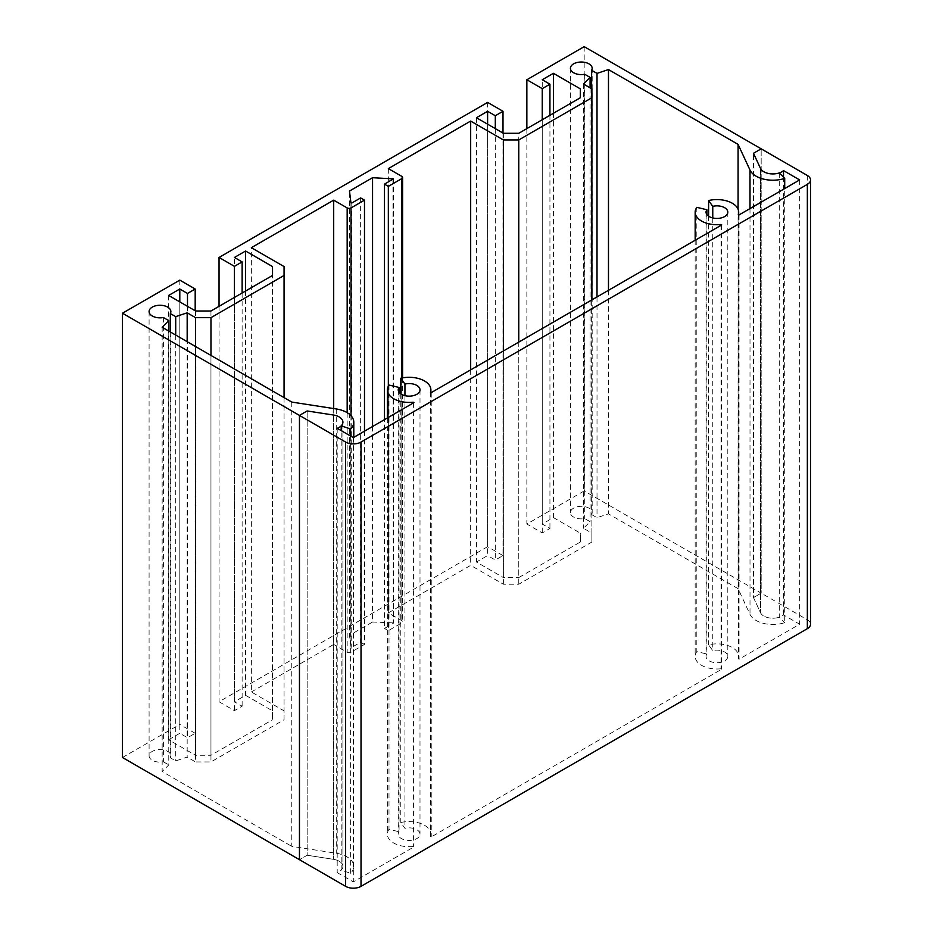 <?xml version="1.0" encoding="UTF-8"?>
<svg xmlns="http://www.w3.org/2000/svg" width="933" height="933" viewBox="0 0 933 933"><rect width="100%" height="100%" fill="white"/><g stroke="black" fill="none" stroke-linecap="round" stroke-linejoin="round"><path stroke-width="0.7" stroke-dasharray="4.67 3.5" d="M392.921 179.288L393.423 623.151L384.489 628.445L384.489 419.628M163.392 317.523L163.392 761.806A10.881 6.286 180 0 1 152.289 760.29A10.881 6.286 180 0 1 149.093 755.847A10.881 6.286 180 0 1 155.811 750.039A10.881 6.286 180 0 1 167.672 751.403A10.881 6.286 180 0 1 170.867 755.847A10.881 6.286 180 0 1 170.319 757.806L175.707 760.92L187.171 757.095L187.171 341.688M170.319 331.961L170.319 757.806M291.761 402.076L291.761 846.359L336.253 853.252A23.675 13.668 180 0 1 346.866 856.786A23.675 13.668 180 0 1 353.794 866.442A23.675 13.668 180 0 1 350.621 873.276L341.198 870.139L341.198 430.614M399.056 392.268L399.056 831.746L389.003 829.344A21.762 12.561 0 0 0 387.347 834.149A21.762 12.561 0 0 0 413.179 846.488L413.925 846.919L353.327 881.907L337.198 872.6A12.782 7.382 0 0 0 342.912 866.442A12.782 7.382 0 0 0 339.169 861.229A12.782 7.382 0 0 0 333.431 859.316L307.155 855.246L307.155 410.963L307.155 855.246L299.458 859.69L307.155 855.246L333.431 859.316A12.782 7.382 180 0 1 339.169 861.229A12.782 7.382 180 0 1 342.912 866.442A12.782 7.382 180 0 1 341.198 870.139M591.627 88.717L591.627 514.561A10.881 6.286 0 0 0 592.175 512.602A10.881 6.286 0 0 0 588.991 508.158A10.881 6.286 0 0 0 577.13 506.794A10.881 6.286 0 0 0 570.413 512.602A10.881 6.286 0 0 0 573.597 517.045A10.881 6.286 0 0 0 584.711 518.561L590.088 521.675L583.475 528.288L591.884 533.151L591.884 542.026L518.771 584.233L503.377 584.233L470.675 565.351L388.338 612.899L401.808 620.667A2.717 1.574 0 0 1 402.601 621.775A2.717 1.574 0 0 1 401.808 622.894L388.338 630.661L384.489 628.445M388.338 386.11L388.338 630.661M388.338 168.605L388.338 612.899M470.675 369.865L470.675 565.351M503.377 350.983L503.377 584.233M518.771 342.096L518.771 584.233M591.884 299.89L591.884 542.026M591.884 88.857L591.884 533.151M583.475 84.005L583.475 528.288M590.088 87.83L590.088 521.675M584.711 74.278L584.711 518.561M591.627 514.561L597.015 517.675L608.479 513.85L738.085 588.676L750.004 614.369A23.675 13.668 0 0 0 784.711 622.661L784.711 188.559M597.015 296.927L597.015 517.675M608.479 290.303L608.479 513.85M738.085 209.202L738.085 588.676M779.265 172.932L779.265 617.226L784.711 622.661M584.186 46.65L584.186 490.933L761.176 593.12L761.176 148.837L761.176 593.12L753.479 597.563L753.479 153.28L753.479 597.563L760.523 612.736A12.782 7.382 0 0 0 779.265 617.226M584.186 490.933L526.853 524.043L542.248 532.918L549.934 528.486L542.248 524.043L542.248 79.748M526.853 128.626L526.853 524.043M542.248 119.739L542.248 532.918M549.934 115.295L549.934 528.486M553.397 113.29L553.397 517.593L542.248 524.043M553.397 517.593L580.338 533.151L580.338 542.026L518.771 577.574L518.771 133.291M580.338 542.026L580.338 533.151M503.377 133.291L503.377 577.574L518.771 577.574M476.448 117.733L476.448 562.028L503.377 577.574M487.609 124.182L487.609 555.578L476.448 562.028M495.306 128.626L495.306 560.022L487.609 555.578M503.004 133.057L503.004 555.578L495.306 560.022M487.609 102.408L487.609 546.691L503.004 555.578M487.609 546.691L219.045 701.756L234.428 710.631L242.125 706.188L234.428 701.756L234.428 257.461M219.045 306.327L219.045 701.756M234.428 297.452L234.428 710.631M242.125 293.009L242.125 706.188M245.589 291.003L245.589 695.307L234.428 701.756M245.589 695.307L272.529 710.853L272.529 719.74L272.529 275.457L272.529 710.853M210.963 310.992L210.963 755.287L272.529 719.74M195.568 310.992L195.568 755.287L210.963 755.287M168.64 295.446L168.64 739.741L195.568 755.287M168.64 739.741L179.801 733.291L179.801 301.895M187.486 306.327L187.486 737.735L179.801 733.291M195.184 310.771L195.184 733.291L187.486 737.735M179.801 280.122L179.801 724.405L195.184 733.291M122.468 757.503L179.801 724.405M350.621 436.061L350.621 873.276M162.155 327.25L162.155 771.533L291.761 846.359M168.78 331.075L168.78 764.92L162.155 771.533M163.392 761.806L168.78 764.92M175.707 335.064L175.707 760.92M195.568 346.54L195.568 761.946L187.171 757.095M210.963 355.426L210.963 761.946L195.568 761.946M284.064 397.633L284.064 719.74L210.963 761.946M284.064 719.74L284.064 710.853L251.362 691.971L251.362 247.688M284.064 266.57L284.064 710.853M333.699 408.561L333.699 644.435L251.362 691.971M364.488 431.174L364.488 644.435L351.018 652.214A2.717 1.574 180 0 1 347.169 652.214L333.699 644.435M364.488 644.435L360.639 642.219L351.858 647.28L350.936 647.082L349.478 635.326L349.478 191.043M360.639 197.924L360.639 642.219M372.559 426.509L372.559 622.008L349.478 635.326M392.921 622.836L372.559 622.008M706.876 214.555L706.876 654.033L696.823 651.631A21.762 12.561 0 0 0 695.167 656.435A21.762 12.561 0 0 0 720.999 668.774L721.734 669.206L431.244 836.924L430.498 836.493A21.762 12.561 0 0 0 430.883 834.149A21.762 12.561 0 0 0 424.503 825.262A21.762 12.561 0 0 0 400.782 822.533L404.945 828.341A10.881 6.286 180 0 1 416.806 829.705A10.881 6.286 180 0 1 420.002 834.149A10.881 6.286 180 0 1 413.284 839.957A10.881 6.286 180 0 1 401.423 838.592A10.881 6.286 180 0 1 398.228 834.149A10.881 6.286 180 0 1 399.056 831.746M400.782 393.901L400.782 822.533M807.348 175.497L807.348 619.78L761.176 593.12L753.479 597.563L760.523 612.736A12.782 7.382 0 0 0 770.81 618.112A12.782 7.382 0 0 0 783.522 614.917L799.651 624.224L739.053 659.211L738.306 658.78A21.762 12.561 0 0 0 738.691 656.435A21.762 12.561 0 0 0 732.312 647.549A21.762 12.561 0 0 0 708.602 644.82L712.765 650.628A10.881 6.286 180 0 1 724.626 651.992A10.881 6.286 180 0 1 727.81 656.435A10.881 6.286 180 0 1 721.092 662.243A10.881 6.286 180 0 1 709.232 660.879A10.881 6.286 180 0 1 706.048 656.435A10.881 6.286 180 0 1 706.876 654.033M708.602 216.188L708.602 644.82M783.522 177.188L783.522 614.917M799.651 179.929L799.651 624.224M739.053 214.917L739.053 659.211M738.306 214.497L738.306 658.78M712.765 217.949L712.765 650.628M696.823 207.336L696.823 651.631M720.999 225.343L720.999 668.774M721.734 224.923L721.734 669.206M431.244 392.63L431.244 836.924M430.498 392.21L430.498 836.493M404.945 395.662L404.945 828.341M389.003 385.049L389.003 829.344M413.179 403.056L413.179 846.488M413.925 402.636L413.925 846.919M353.327 437.624L353.327 881.907M337.198 428.305L337.198 872.6M807.348 619.78A10.881 6.286 180 0 1 810.532 624.224M393.271 179.089L393.271 623.372M336.253 408.957L336.253 853.252M401.808 378.017L401.808 622.894M401.808 176.384L401.808 620.667M750.004 208.595L750.004 614.369M760.523 168.453L760.523 612.736L760.523 168.453M333.431 415.022L333.431 859.316L333.431 415.022M347.169 412.678L347.169 652.214M351.018 415.733L351.018 652.214M351.858 202.997L351.858 647.28M350.936 202.799L350.936 647.082M393.423 178.868L393.423 623.151M149.093 311.552L149.093 755.847M170.867 311.552L170.867 755.847M342.912 422.159L342.912 866.442L342.912 422.159M570.413 68.307L570.413 512.602M592.175 68.307L592.175 512.602M402.601 377.865L402.601 621.775M353.794 437.344L353.794 866.442M398.228 389.854L398.228 834.149M420.002 389.854L420.002 834.149M706.048 212.141L706.048 656.435M727.81 212.141L727.81 656.435M738.691 214.718L738.691 656.435M695.167 240.259L695.167 656.435M430.883 392.431L430.883 834.149M387.347 417.972L387.347 834.149"/><path stroke-width="1.4" d="M372.559 426.509L372.559 177.713L393.423 178.868L384.489 184.151L384.489 419.628M168.78 331.075L168.78 320.625L163.392 317.523A10.881 6.286 180 0 1 152.289 315.995A10.881 6.286 180 0 1 149.093 311.552A10.881 6.286 180 0 1 155.811 305.744A10.881 6.286 180 0 1 167.672 307.109A10.881 6.286 180 0 1 170.867 311.552A10.881 6.286 180 0 1 170.319 313.523L170.319 331.961M168.78 320.625L162.155 327.25L291.761 402.076L336.253 408.957A23.675 13.668 180 0 1 346.866 412.491A23.675 13.668 180 0 1 353.794 422.159A23.675 13.668 180 0 1 350.621 428.993L350.621 436.061M526.853 128.626L526.853 79.748L584.186 46.65L761.176 148.837L753.479 153.28L760.523 168.453A12.782 7.382 0 0 0 770.81 173.83A12.782 7.382 0 0 0 783.522 170.622L799.651 179.929L739.053 214.917L738.306 214.497A21.762 12.561 0 0 0 738.691 212.141A21.762 12.561 0 0 0 732.312 203.254A21.762 12.561 0 0 0 708.602 200.537L712.765 206.345A10.881 6.286 180 0 1 724.626 207.697A10.881 6.286 180 0 1 727.81 212.141A10.881 6.286 180 0 1 721.092 217.949A10.881 6.286 180 0 1 709.232 216.584A10.881 6.286 180 0 1 706.048 212.141A10.881 6.286 180 0 1 706.876 209.738L696.823 207.336A21.762 12.561 0 0 0 695.167 212.141A21.762 12.561 0 0 0 720.999 224.491L721.734 224.923L431.244 392.63L430.498 392.21A21.762 12.561 0 0 0 430.883 389.854A21.762 12.561 0 0 0 424.503 380.967A21.762 12.561 0 0 0 400.782 378.25L404.945 384.058A10.881 6.286 180 0 1 416.806 385.411A10.881 6.286 180 0 1 420.002 389.854A10.881 6.286 180 0 1 413.284 395.662A10.881 6.286 180 0 1 401.423 394.297A10.881 6.286 180 0 1 398.228 389.854A10.881 6.286 180 0 1 399.056 387.452L389.003 385.049A21.762 12.561 0 0 0 387.347 389.854A21.762 12.561 0 0 0 413.179 402.205L413.925 402.636L353.327 437.624L337.198 428.305A12.782 7.382 0 0 0 342.912 422.159A12.782 7.382 0 0 0 339.169 416.934A12.782 7.382 0 0 0 333.431 415.022L307.155 410.963L299.458 415.407L299.458 859.69L122.468 757.503L122.468 313.22L299.458 415.407L307.155 410.963L333.431 415.022A12.782 7.382 180 0 1 339.169 416.934A12.782 7.382 180 0 1 342.912 422.159A12.782 7.382 180 0 1 341.198 425.845L341.198 430.614M591.627 88.717L591.627 70.278A10.881 6.286 0 0 0 592.175 68.307A10.881 6.286 0 0 0 588.991 63.864A10.881 6.286 0 0 0 577.13 62.499A10.881 6.286 0 0 0 570.413 68.307A10.881 6.286 0 0 0 573.597 72.751A10.881 6.286 0 0 0 584.711 74.278L590.088 77.381L590.088 87.83M388.338 386.11L388.338 186.378L401.808 178.6A2.717 1.574 0 0 0 402.601 177.492A2.717 1.574 0 0 0 401.808 176.384L388.338 168.605L470.675 121.068L470.675 369.865M518.771 342.096L518.771 139.95L503.377 139.95L503.377 350.983M503.377 139.95L470.675 121.068M518.771 139.95L591.884 97.743L591.884 299.89M591.884 97.743L591.884 88.857L583.475 84.005L590.088 77.381M591.627 70.278L597.015 73.392L597.015 296.927M597.015 73.392L608.479 69.567L608.479 290.303M608.479 69.567L738.085 144.393L738.085 209.202M738.085 144.393L750.004 170.074A23.675 13.668 0 0 0 784.711 178.378L784.711 188.559M361.024 442.067L361.024 886.35A10.881 6.286 180 0 1 345.63 886.35L299.458 859.69L299.458 415.407L345.63 442.067A10.881 6.286 0 0 0 361.024 442.067L807.348 184.372A10.881 6.286 0 0 0 810.532 179.929A10.881 6.286 0 0 0 807.348 175.497L761.176 148.837L753.479 153.28L760.523 168.453A12.782 7.382 0 0 0 779.265 172.932L784.711 178.378M526.853 79.748L542.248 88.635L542.248 119.739M542.248 88.635L549.934 84.192L549.934 115.295M549.934 84.192L542.248 79.748L553.397 73.31L553.397 113.29M553.397 73.31L580.338 88.857L580.338 97.743L518.771 133.291L503.377 133.291L476.448 117.733L487.609 111.295L487.609 124.182M580.338 88.857L580.338 97.743M219.045 306.327L219.045 257.461L487.609 102.408L503.004 111.295L495.306 115.739L495.306 128.626M495.306 115.739L487.609 111.295M503.004 111.295L503.004 133.057M219.045 257.461L234.428 266.348L234.428 297.452M234.428 266.348L242.125 261.905L242.125 293.009M242.125 261.905L234.428 257.461L245.589 251.024L245.589 291.003M272.529 266.57L272.529 275.457L272.529 266.57L245.589 251.024M122.468 313.22L179.801 280.122L195.184 289.008L187.486 293.452L179.801 289.008L168.64 295.446L195.568 310.992L210.963 310.992L272.529 275.457M179.801 289.008L179.801 301.895M187.486 293.452L187.486 306.327M195.184 289.008L195.184 310.771M341.198 425.845L350.621 428.993M170.319 313.523L175.707 316.637L175.707 335.064M175.707 316.637L187.171 312.812L187.171 341.688M284.064 397.633L284.064 275.457L210.963 317.663L195.568 317.663L195.568 346.54M195.568 317.663L187.171 312.812M210.963 317.663L210.963 355.426M284.064 275.457L284.064 266.57L251.362 247.688L333.699 200.152L333.699 408.561M364.488 431.174L364.488 200.152L351.018 207.919A2.717 1.574 180 0 1 347.169 207.919L333.699 200.152M364.488 200.152L360.639 197.924L351.858 202.997L350.936 202.799L349.478 191.043L372.559 177.713M388.338 186.378L384.489 184.151M399.056 387.452L399.056 392.268M400.782 378.25L400.782 393.901M706.876 209.738L706.876 214.555M708.602 200.537L708.602 216.188M783.522 170.622L783.522 177.188M712.765 206.345L712.765 217.949M720.999 224.491L720.999 225.343M404.945 384.058L404.945 395.662M413.179 402.205L413.179 403.056M361.024 886.35L807.348 628.667L807.348 184.372M810.532 179.929L810.532 624.224A10.881 6.286 180 0 1 807.348 628.667M401.808 178.6L401.808 378.017M750.004 170.074L750.004 208.595M347.169 207.919L347.169 412.678M351.018 207.919L351.018 415.733M392.921 178.553L392.921 179.288M345.63 886.35L345.63 442.067M402.601 177.492L402.601 377.865M353.794 422.159L353.794 437.344M738.691 212.141L738.691 214.718M695.167 212.141L695.167 240.259M430.883 389.854L430.883 392.431M387.347 389.854L387.347 417.972"/></g></svg>
